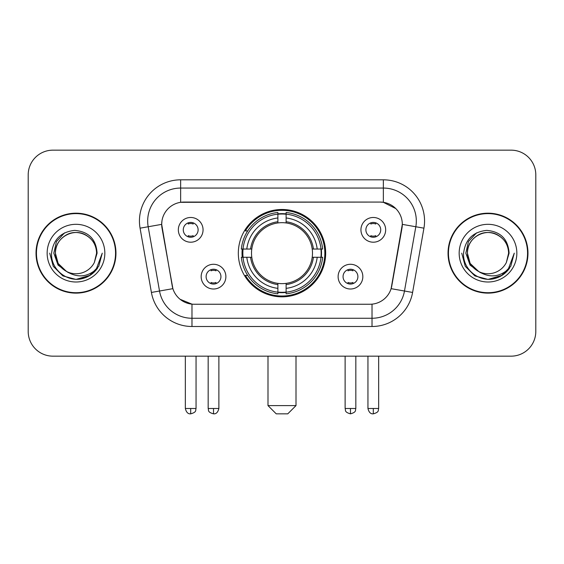 <?xml version="1.0" encoding="UTF-8"?>
<svg xmlns="http://www.w3.org/2000/svg" width="564" height="564" viewBox="0 0 564 564"><rect width="100%" height="100%" fill="white"/><g stroke="black" fill="none" stroke-linecap="round" stroke-linejoin="round"><path stroke-width="0.85" d="M238.325 253.158A43.675 43.675 0 0 0 282 296.833A43.675 43.675 0 0 0 325.675 253.158A43.675 43.675 0 0 0 282 209.484A43.675 43.675 0 0 0 238.325 253.158M362.835 276.642A12.359 12.359 0 0 1 350.477 289.008A12.359 12.359 0 0 1 338.118 276.642A12.359 12.359 0 0 1 350.477 264.283A12.359 12.359 0 0 1 362.835 276.642M343.06 276.642A7.417 7.417 0 0 0 350.477 284.059A7.417 7.417 0 0 0 357.893 276.642A7.417 7.417 0 0 0 350.477 269.225A7.417 7.417 0 0 0 343.06 276.642M225.882 276.642A12.359 12.359 0 0 1 213.523 289.008A12.359 12.359 0 0 1 201.165 276.642A12.359 12.359 0 0 1 213.523 264.283A12.359 12.359 0 0 1 225.882 276.642M206.107 276.642A7.417 7.417 0 0 0 213.523 284.059A7.417 7.417 0 0 0 220.94 276.642A7.417 7.417 0 0 0 213.523 269.225A7.417 7.417 0 0 0 206.107 276.642M385.663 229.837A12.359 12.359 0 0 1 373.305 242.203A12.359 12.359 0 0 1 360.939 229.837A12.359 12.359 0 0 1 373.305 217.478A12.359 12.359 0 0 1 385.663 229.837M365.888 229.837A7.417 7.417 0 0 0 373.305 237.254A7.417 7.417 0 0 0 380.721 229.837A7.417 7.417 0 0 0 373.305 222.42A7.417 7.417 0 0 0 365.888 229.837M203.061 229.837A12.359 12.359 0 0 1 190.695 242.203A12.359 12.359 0 0 1 178.337 229.837A12.359 12.359 0 0 1 190.695 217.478A12.359 12.359 0 0 1 203.061 229.837M183.279 229.837A7.417 7.417 0 0 0 190.695 237.254A7.417 7.417 0 0 0 198.112 229.837A7.417 7.417 0 0 0 190.695 222.42A7.417 7.417 0 0 0 183.279 229.837M151.406 292.448L140.069 228.173A41.2 41.2 0 0 1 180.642 179.817L383.358 179.817A41.2 41.2 0 0 1 423.931 228.173L412.594 292.448A41.2 41.2 0 0 1 372.021 326.5L191.979 326.5A41.2 41.2 0 0 1 151.406 292.448L172.887 288.662L162.03 228.18A22.25 22.25 0 0 1 183.942 202.067L380.058 202.067A22.25 22.25 0 0 1 401.97 228.18L391.797 285.863A22.25 22.25 0 0 1 369.885 304.25L194.115 304.25A22.25 22.25 0 0 1 172.203 285.863L161.692 224.366L148.184 226.749A32.959 32.959 0 0 1 180.642 188.059L383.358 188.059A32.959 32.959 0 0 1 415.816 226.749L404.48 291.017A32.959 32.959 0 0 1 372.021 318.258L191.979 318.258A32.959 32.959 0 0 1 159.52 291.017L148.184 226.749A32.959 32.959 0 0 1 147.683 221.025M242.245 257.283A39.966 39.966 0 0 1 242.245 249.041M36.026 253.158A39.966 39.966 0 0 0 75.992 293.125A39.966 39.966 0 0 0 115.958 253.158A39.966 39.966 0 0 0 75.992 213.192A39.966 39.966 0 0 0 36.026 253.158M448.042 253.158A39.966 39.966 0 0 0 488.008 293.125A39.966 39.966 0 0 0 527.974 253.158A39.966 39.966 0 0 0 488.008 213.192A39.966 39.966 0 0 0 448.042 253.158M180.642 179.817L180.642 202.314L380.058 202.067L383.358 202.314L395.787 208.581M161.692 224.317L161.938 221.025M369.885 304.25L194.115 304.25M191.979 326.5L191.979 304.144L180.099 299.287M415.816 226.749L402.308 224.366L391.113 288.662L404.48 291.017L415.816 226.749L423.931 228.173M391.797 285.863L391.663 286.561M172.337 286.561L172.203 285.863M535.8 174.875A24.717 24.717 0 0 0 511.083 150.158L52.917 150.158A24.717 24.717 0 0 0 28.2 174.875L28.2 331.442A24.717 24.717 0 0 0 52.917 356.159L511.083 356.159A24.717 24.717 0 0 0 535.8 331.442L535.8 174.875L535.8 331.442M28.2 174.875L28.2 331.442M511.083 150.158L52.917 150.158M52.917 356.159L511.083 356.159M115.549 253.158A39.55 39.55 0 0 0 75.992 213.608A39.55 39.55 0 0 0 36.441 253.158A39.55 39.55 0 0 0 75.992 292.709A39.55 39.55 0 0 0 115.549 253.158M90.177 275.267L75.992 279.427L62.858 275.909L53.249 266.293L49.731 253.158L53.249 266.293L62.858 275.909L75.992 279.427L89.126 275.909L98.742 266.293L102.26 253.158L95.767 270.445L92.094 273.914M68.265 272.609L58.05 265.101L53.813 253.158L56.442 241.54L64.571 232.854M66.467 271.425L58.155 263.458L55.392 253.158C55.674 245.389 59.107 239.446 65.692 235.315C78.53 227.095 97.297 237.93 96.592 253.158L94.336 262.535L97.093 253.158C96.155 239.185 88.682 231.592 74.667 230.38C60.99 231.874 53.291 239.467 51.578 253.158C50.506 268.45 65.593 281.542 80.56 279.025C87.758 277.636 93.462 273.963 97.671 267.985C88.167 277.121 77.86 278.313 66.749 271.566A20.6 20.6 0 0 0 94.336 262.535L96.592 253.158C97.297 237.93 78.53 227.095 65.692 235.315C59.107 239.446 55.674 245.389 55.392 253.158C54.694 237.93 73.454 227.095 86.292 235.315C92.884 239.446 96.317 245.389 96.592 253.158C97.297 237.93 78.53 227.095 65.692 235.315C59.107 239.446 55.674 245.389 55.392 253.158L58.155 263.458L66.467 271.425L58.155 263.458L55.392 253.158C55.758 261.456 59.544 267.597 66.749 271.566M47.15 253.158A28.842 28.842 0 0 0 75.992 282A28.842 28.842 0 0 0 104.833 253.158A28.842 28.842 0 0 0 75.992 224.317A28.842 28.842 0 0 0 47.15 253.158M97.671 267.985L90.296 275.19M90.12 275.303L80.666 279.004M102.26 253.158L98.742 266.293L89.126 275.909L75.992 279.427L62.858 275.909L53.249 266.293L49.731 253.158L53.249 266.293L62.858 275.909L75.992 279.427L89.126 275.909L98.742 266.293L102.26 253.158M527.559 253.158A39.55 39.55 0 0 0 488.008 213.608A39.55 39.55 0 0 0 448.45 253.158A39.55 39.55 0 0 0 488.008 292.709A39.55 39.55 0 0 0 527.559 253.158M502.136 275.303L488.008 279.427L474.874 275.909L465.258 266.293L461.74 253.158L465.258 266.293L474.874 275.909L488.008 279.427L501.142 275.909L510.751 266.293L514.269 253.158L507.783 270.445L504.103 273.914M480.281 272.609L470.059 265.101L465.829 253.158L468.451 241.54L476.587 232.854M508.608 253.158L506.352 262.535L509.102 253.158C508.164 239.185 500.691 231.592 486.683 230.38C472.999 231.874 465.307 239.467 463.594 253.158C462.522 268.45 477.609 281.542 492.569 279.025C499.767 277.636 505.471 273.963 509.687 267.985C500.176 277.121 489.869 278.313 478.758 271.566L470.164 263.458L467.408 253.158C467.683 245.389 471.116 239.446 477.708 235.315C490.546 227.095 509.306 237.93 508.608 253.158L506.352 262.535A20.6 20.6 0 0 1 478.758 271.566L470.164 263.458L467.408 253.158C467.683 245.389 471.116 239.446 477.708 235.315C490.546 227.095 509.306 237.93 508.608 253.158C508.326 245.389 504.893 239.446 498.308 235.315C485.47 227.095 466.703 237.93 467.408 253.158C467.683 245.389 471.116 239.446 477.708 235.315C490.546 227.095 509.306 237.93 508.608 253.158M478.758 271.566L470.164 263.458L467.408 253.158C467.775 261.456 471.56 267.597 478.758 271.566M459.166 253.158A28.842 28.842 0 0 0 488.008 282A28.842 28.842 0 0 0 516.85 253.158A28.842 28.842 0 0 0 488.008 224.317A28.842 28.842 0 0 0 459.166 253.158M509.687 267.985L502.305 275.19M514.269 253.158L510.751 266.293L501.142 275.909L488.008 279.427L474.874 275.909L465.258 266.293L461.74 253.158L465.258 266.293L474.874 275.909L488.008 279.427L501.142 275.909L510.751 266.293L514.269 253.158L510.751 266.293L501.142 275.909L488.008 279.427L474.874 275.909L465.258 266.293L461.74 253.158M287.767 413.842L276.233 413.842L267.992 405.601L296.008 405.601L287.767 413.842M286.117 292.166L286.117 293.823A40.869 40.869 0 0 0 322.664 257.283L321.008 257.283A39.226 39.226 0 0 1 286.117 292.166L286.117 288.352A35.433 35.433 0 0 0 317.194 257.283L312.209 257.283A30.491 30.491 0 0 0 286.117 222.949L286.117 214.151A39.226 39.226 0 0 1 321.008 249.041L322.664 249.041A40.869 40.869 0 0 0 286.117 212.494L286.117 214.151M242.992 257.283L241.336 257.283A40.869 40.869 0 0 0 277.883 293.823L277.883 292.166A39.226 39.226 0 0 1 242.992 257.283L246.806 257.283A35.433 35.433 0 0 0 277.883 288.352L277.883 283.368A30.491 30.491 0 0 0 312.209 257.283L313.429 257.283A31.697 31.697 0 0 1 286.117 284.587L286.117 288.352M277.883 214.151L277.883 212.494A40.869 40.869 0 0 0 241.336 249.041L242.992 249.041A39.226 39.226 0 0 1 277.883 214.151L277.883 217.965A35.433 35.433 0 0 0 246.806 249.041L251.791 249.041A30.491 30.491 0 0 0 277.883 283.368L277.883 284.587A31.697 31.697 0 0 1 250.571 257.283L246.806 257.283M243.077 257.283A39.142 39.142 0 0 1 243.077 249.041M286.117 214.235A39.142 39.142 0 0 0 277.883 214.235M320.923 249.041A39.142 39.142 0 0 1 320.923 257.283M321.008 249.041L317.194 249.041A35.433 35.433 0 0 0 286.117 217.965M317.194 257.283L321.008 257.283M277.883 288.352L277.883 292.166M312.209 249.041L317.194 249.041M286.117 283.417L286.117 284.587M277.883 283.368A30.491 30.491 0 0 1 251.791 257.283L250.571 257.283M286.117 292.082A39.142 39.142 0 0 1 277.883 292.082M246.806 249.041L242.992 249.041M277.883 222.9L277.883 217.965M286.117 222.949A30.491 30.491 0 0 0 251.791 249.041L250.571 249.041A31.697 31.697 0 0 1 277.883 221.73M286.117 222.9L286.117 221.73A31.697 31.697 0 0 1 313.429 249.041M247.716 230.909L245.382 230.909A42.85 42.85 0 0 1 324.85 253.158A42.85 42.85 0 0 1 245.382 275.408L247.716 275.408M188.228 236.831L188.228 235.66A6.324 6.324 0 0 0 193.17 235.66L193.17 236.831M193.17 222.851L193.17 224.021A6.324 6.324 0 0 0 188.228 224.021L188.228 222.851M370.83 236.831L370.83 235.66A6.324 6.324 0 0 0 375.772 235.66L375.772 236.831M375.772 222.851L375.772 224.021A6.324 6.324 0 0 0 370.83 224.021L370.83 222.851M211.049 283.636L211.049 282.465A6.324 6.324 0 0 0 215.998 282.465L215.998 283.636M215.998 269.648L215.998 270.826A6.324 6.324 0 0 0 211.049 270.826L211.049 269.648M348.002 283.636L348.002 282.465A6.324 6.324 0 0 0 352.951 282.465L352.951 283.636M352.951 269.648L352.951 270.826A6.324 6.324 0 0 0 348.002 270.826L348.002 269.648M383.358 179.817L383.358 202.314M372.021 304.144L372.021 326.5M140.069 228.173L148.184 226.749M404.48 291.017L412.594 292.448M286.117 283.368A30.491 30.491 0 0 0 312.209 257.283M277.883 292.455A39.508 39.508 0 0 0 286.117 292.455M321.297 257.283A39.508 39.508 0 0 0 321.297 249.041M286.117 213.862A39.508 39.508 0 0 0 277.883 213.862M190.695 408.491L185.344 408.491C186.275 412.305 188.059 414.096 190.695 413.842L190.695 408.491L196.053 408.491L196.053 356.159M373.305 408.491L367.947 408.491C368.884 412.305 370.668 414.096 373.305 413.842L373.305 408.491L378.656 408.491L378.656 356.159M213.523 408.491L208.165 408.491C208.927 410.148 207.023 412.037 213.523 413.842L213.523 408.491L218.881 408.491L218.881 356.159M350.477 408.491L345.119 408.491C345.88 410.148 343.977 412.037 350.477 413.842L350.477 408.491L355.835 408.491L355.835 356.159M296.008 356.159L296.008 405.601M267.992 356.159L267.992 405.601M185.344 408.491L185.344 356.159M196.053 408.491C195.299 410.148 197.196 412.037 190.695 413.842M367.947 408.491L367.947 356.159M378.656 408.491C377.901 410.148 379.805 412.037 373.305 413.842M208.165 408.491L208.165 356.159M218.881 408.491C217.944 412.305 216.16 414.096 213.523 413.842M345.119 408.491L345.119 356.159M355.835 408.491C355.073 410.148 356.977 412.037 350.477 413.842"/></g></svg>
